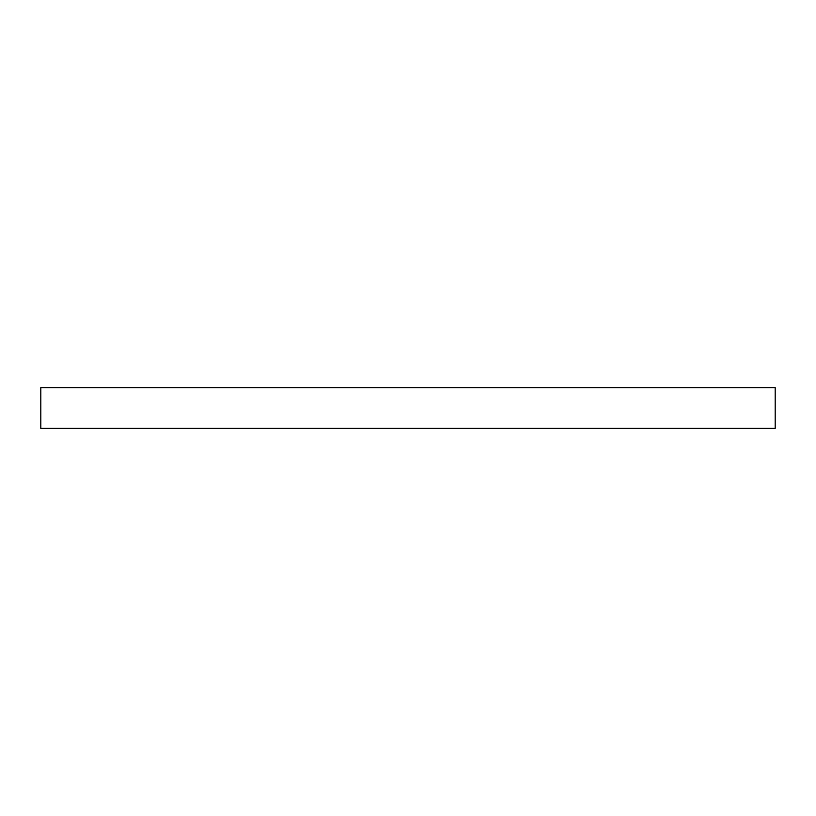 <?xml version="1.0" encoding="UTF-8"?>
<svg xmlns="http://www.w3.org/2000/svg" width="816" height="816" viewBox="0 0 816 816"><rect width="100%" height="100%" fill="white"/><g stroke="black" fill="none" stroke-linecap="round" stroke-linejoin="round"><path stroke-width="1.22" d="M775.2 387.6L40.8 387.6L40.8 428.4L775.2 428.4L775.2 387.6"/></g></svg>
